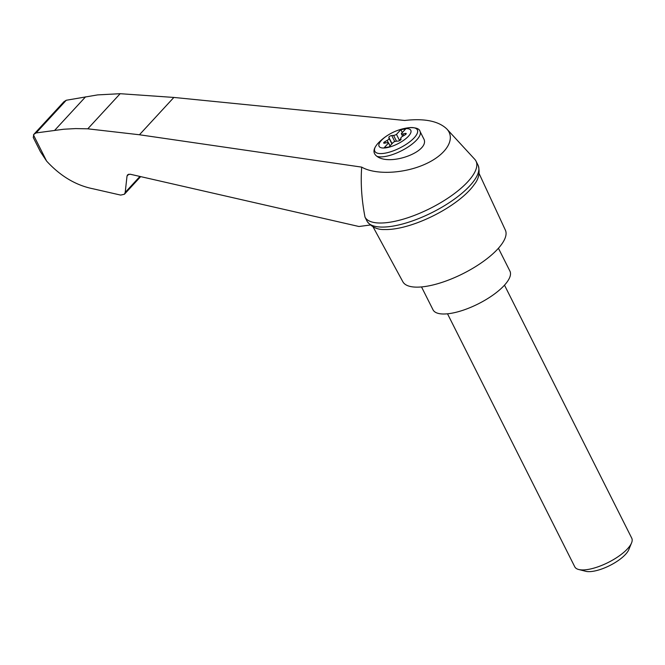 <?xml version="1.0" encoding="UTF-8"?>
<svg xmlns="http://www.w3.org/2000/svg" width="665" height="665" viewBox="0 0 665 665"><rect width="100%" height="100%" fill="white"/><g stroke="black" fill="none" stroke-linecap="round" stroke-linejoin="round"><path stroke-width="1" d="M361.694 167.123C375.417 175.078 403.913 173.764 425.068 164.205C446.331 154.737 456.107 138.885 446.805 128.952C438.501 121.055 424.47 118.22 404.727 120.465L173.864 97.439L120.166 93.699L87.78 128.819L139.442 134.762L361.694 167.123C360.53 183 361.635 199.683 365.01 217.156A62.178 21.696 -26.7 0 0 430.488 208.261A62.178 21.696 -26.7 0 0 475.999 161.088A62.178 21.696 -26.7 0 0 474.76 159.301L446.805 128.952M370.272 225.003L358.967 226.507L130.19 174.222L127.572 174.82L127.015 176.109L125.203 192.409L124.413 194.247L120.673 195.094L93.108 188.802C75.918 185.369 60.415 176.134 46.6 161.08L40.382 151.653L33.25 137.472L33.907 134.28L36.118 132.934L63.774 129.234L75.594 128.586L87.78 128.819M475.999 161.088L478.044 165.144A62.178 21.696 -26.7 0 1 478.31 165.751A62.178 21.696 -26.7 0 1 432.242 212.459A62.178 21.696 -26.7 0 1 367.271 221.595A62.178 21.696 -26.7 0 1 367.055 221.212L365.01 217.156M386.199 147.788A17.756 6.193 153.3 0 1 384.503 137.58A17.756 6.193 153.3 0 1 406.132 128.594A17.756 6.193 153.3 0 1 407.554 137.148A17.756 6.193 153.3 0 1 386.199 147.788M393.58 135.402A3.192 1.114 -26.7 0 0 396.473 134.388L400.845 129.65L405.7 128.902L401.328 133.64A3.192 1.114 -26.7 0 0 401.369 133.748A3.192 1.114 -26.7 0 0 402.998 133.956L405.209 133.441A1.912 0.665 -26.7 0 1 406.19 133.565A1.912 0.665 -26.7 0 1 405.043 134.87L402.741 136.2A3.192 1.114 -26.7 0 0 400.804 138.295L401.02 139.234A1.912 0.665 -26.7 0 1 400.089 140.357A1.912 0.665 -26.7 0 1 398.16 141.088L396.315 141.196A3.192 1.114 -26.7 0 0 393.422 142.219L389.05 146.957L384.195 147.705L388.56 142.967A3.192 1.114 -26.7 0 0 388.526 142.85A3.192 1.114 -26.7 0 0 386.897 142.651L384.686 143.166A1.912 0.665 -26.7 0 1 383.705 143.042A1.912 0.665 -26.7 0 1 384.844 141.728L387.155 140.406A3.192 1.114 -26.7 0 0 389.083 138.312L388.867 137.372A1.912 0.665 -26.7 0 1 389.806 136.25A1.912 0.665 -26.7 0 1 391.735 135.519L393.58 135.402L396.49 141.188M402.641 136.258L401.436 133.848M408.526 127.755C415.567 127.298 419.416 128.536 420.064 131.471L423.555 138.42C431.361 150.98 390.53 166.641 376.905 156.317C373.622 153.823 373.107 150.689 375.351 146.899A34.389 17.265 166 0 1 378.776 142.51A51.014 51.014 0 0 1 408.526 127.755A23.807 8.304 153.3 0 1 415.002 136.882A23.807 8.304 153.3 0 1 387.811 152.576A23.807 8.304 153.3 0 1 375.351 146.899M373.048 226.832L402.849 281.744A57.39 20.025 -26.7 0 0 463.015 273.647A57.39 20.025 -26.7 0 0 505.392 230.165L479.083 173.507M367.271 221.595C371.868 227.214 377.678 229.849 384.719 229.516A59.451 20.74 -26.7 0 0 474.278 184.471C478.742 179.026 480.088 172.784 478.31 165.751M120.166 93.699L97.58 94.904L66.251 100.257L36.118 132.934M66.251 100.257L63.931 101.728L33.907 134.28M85.577 96.824L54.613 130.398M421.519 286.931L433.023 309.807A43.042 15.021 -26.7 0 0 478.226 303.88A43.042 15.021 -26.7 0 0 509.93 271.121L498.426 248.253M504.494 285.152L631.75 538.176A31.887 11.122 153.3 0 1 631.567 542.906A31.887 11.122 153.3 0 1 587.561 569.531A31.887 11.122 153.3 0 1 578.691 569.498A31.887 11.122 153.3 0 1 574.776 566.821L447.52 313.805M631.567 542.906L628.824 549.581A26.018 9.077 153.3 0 1 592.922 571.31A26.018 9.077 153.3 0 1 585.682 571.277L578.691 569.498M392.998 142.676A1.912 0.665 -26.7 0 0 392.092 143.657M390.031 145.884L388.56 142.967M400.895 138.669L399.424 140.265L396.473 134.388M399.424 140.265A3.192 1.114 -26.7 0 0 400.089 139.833L401.003 139.168M402.308 132.576L400.845 129.65M33.433 134.895L46.6 161.08M420.064 131.471A25.511 8.903 153.3 0 1 404.86 148.952A25.511 8.903 153.3 0 1 376.905 156.317M139.924 176.449L125.203 192.409M128.802 174.172L127.015 176.109M173.864 97.439L139.442 134.762M385.476 142.983L384.844 141.728M388.277 142.634L387.155 140.406M391.885 143.881L389.083 138.312M392.051 143.698L388.867 137.372M394.777 141.57L391.735 135.519M403.813 135.585L402.998 133.956M405.7 134.421L405.209 133.441M124.413 194.247L140.664 176.616M388.526 142.85L390.047 145.876M401.369 133.748L402.633 136.267"/></g></svg>
